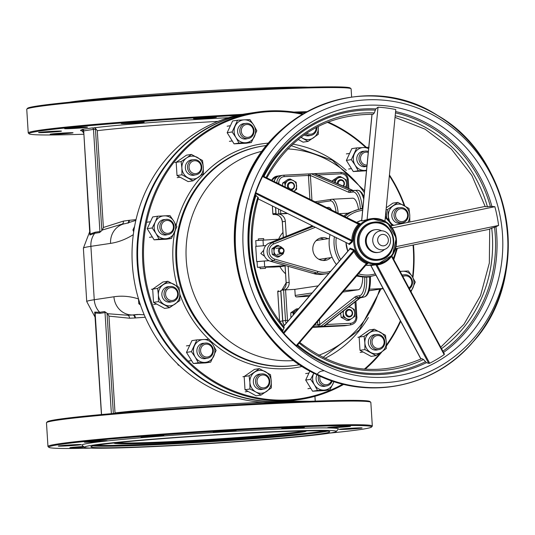 <?xml version="1.0" encoding="UTF-8"?>
<svg xmlns="http://www.w3.org/2000/svg" width="535" height="535" viewBox="0 0 535 535"><rect width="100%" height="100%" fill="white"/><g stroke="black" fill="none" stroke-linecap="round" stroke-linejoin="round"><path stroke-width="0.8" d="M114.042 442.993A96.353 3.197 176.4 0 0 191.958 441.295A96.353 3.197 176.4 0 0 300.041 432.501A96.353 3.197 176.4 0 0 306.334 430.896M303.873 430.942A95.591 3.17 -3.6 0 1 299.279 431.772A95.591 3.17 -3.6 0 1 201.896 439.924A95.591 3.17 -3.6 0 1 116.483 442.733M324.203 430.936A118.91 3.946 -3.6 0 1 210.436 440.94A118.91 3.946 -3.6 0 1 96.32 445.274M93.083 445.902A119.68 3.966 176.4 0 0 210.489 441.729A119.68 3.966 176.4 0 0 327.494 431.156M98.734 444.893A119.68 3.966 -3.6 0 1 231.856 434.032A119.68 3.966 -3.6 0 1 329.774 431.778A119.68 3.966 -3.6 0 1 210.583 443.254A119.68 3.966 -3.6 0 1 90.89 446.805A119.68 3.966 -3.6 0 1 98.734 444.893M287.723 148.931A106.137 99.035 -98.5 0 1 364.355 192.64M379.683 289.188A106.137 99.035 -98.5 0 1 318.7 355.28M293.782 360.563A106.137 99.035 -98.5 0 1 187.283 269.506A106.137 99.035 -98.5 0 1 262.351 151.198M285.563 273.793A28.676 26.757 -98.5 0 1 279.912 266.711A133.155 4.414 176.4 0 0 274.087 267.052L265.467 267.212M278.588 239.198A28.676 26.757 -98.5 0 1 282.955 232.411M372.741 240.777A9.556 8.921 81.5 0 0 383.073 249.785A9.556 8.921 81.5 0 0 390.57 239.881A9.556 8.921 81.5 0 0 380.238 230.879A9.556 8.921 81.5 0 0 372.741 240.777M388.363 239.861A5.738 5.35 -98.5 0 1 380.653 245.217A5.738 5.35 -98.5 0 1 380.031 235.306A5.738 5.35 -98.5 0 1 388.363 239.861M278.387 250.861A3.056 2.856 81.5 0 0 281.698 253.744A3.056 2.856 81.5 0 0 284.092 250.574A3.056 2.856 81.5 0 0 280.788 247.692A3.056 2.856 81.5 0 0 278.387 250.861M283.657 250.567A2.294 2.14 -98.5 0 1 280.567 252.707A2.294 2.14 -98.5 0 1 280.32 248.748A2.294 2.14 -98.5 0 1 283.657 250.567M343.798 216.046A34.033 31.752 -98.5 0 1 347.803 213.224L358.524 209.386A15.294 5.477 -92.9 0 0 352.652 198.211A15.294 5.477 -92.9 0 0 352.465 198.231M362.784 208.837A34.006 31.732 -98.5 0 0 362.349 208.877L361.433 208.958A34.033 31.752 81.5 0 0 360.757 209.051L358.457 209.399L360.757 209.051A34.033 31.752 81.5 0 0 344.941 216.608M309.25 296.296L296.738 296.925A1.531 1.424 -98.5 0 1 295.213 295.467L294.832 289.368L283.59 289.983L285.509 320.498L287.482 320.345L285.563 289.83M342.882 292.063L358.223 289.763A15.294 5.477 -92.9 0 0 362.777 277.01L356.598 276.04M312.44 225.857A24.851 23.192 81.5 0 0 310.648 226.512L269.159 243.117L272.696 242.582L273.773 243.933L315.262 227.328M269.159 243.117A9.556 8.921 81.5 0 0 263.621 252.466A9.556 8.921 81.5 0 0 270.295 261.214L273.833 260.679L274.729 259.127A8.032 7.49 -98.5 0 1 269.132 251.784A8.032 7.49 -98.5 0 1 273.773 243.933M270.295 261.214L313.61 273.566L317.141 273.031L318.037 271.479L274.729 259.127M310.648 226.512L313.035 226.151M330.777 257.636A11.469 10.7 -98.5 0 1 325.213 260.405A11.469 10.7 -98.5 0 1 312.928 250.647A11.469 10.7 -98.5 0 1 321.809 237.714A11.469 10.7 -98.5 0 1 327.942 238.73M317.603 321.588L317.79 324.584L319.763 324.431L319.448 319.435M317.79 324.584L317.837 324.946L319.769 324.618L355.093 296.851A1.531 1.384 -128 0 0 356.731 298.256A19.12 6.848 87.1 0 1 358.129 297.62A1.531 1.424 -98.5 0 1 356.604 296.163A20.644 7.396 -92.9 0 0 355.093 296.851M314.593 325.106L317.837 324.946L318.887 326.477L319.863 326.397L319.769 324.618M311.952 200.264L310.4 175.647L308.434 175.801L309.905 199.254M351.241 190.848A19.12 6.848 87.1 0 1 351.167 190.855A19.12 6.848 87.1 0 1 349.957 190.62A1.531 1.404 113.5 0 0 348.512 192.199L310.387 175.46L308.427 175.44L308.434 175.801M310.387 175.46L310.26 173.842L283.543 175.206A1.531 0.548 87.1 0 1 284.165 176.657L308.427 175.44L309.29 173.922L282.868 175.279A7.644 7.136 81.5 0 0 276.856 182.876M316.947 175.012L314.807 173.641L310.26 173.842M314.747 173.641L353.294 190.54A1.531 1.404 -66.5 0 0 352.806 190.473A19.12 6.848 -92.9 0 0 353.06 190.574M369.464 276.508L369.498 276.949L370.474 276.936L370.862 276.368A34.033 31.752 81.5 0 1 370.187 276.461L369.464 276.508A34.006 31.732 -98.5 0 1 366.615 276.655L366.642 277.09L369.498 276.949A19.12 6.848 87.1 0 1 363.894 297.039L361.045 297.179A19.12 6.848 -92.9 0 0 366.642 277.09L364.669 277.244A17.588 6.3 87.1 0 1 359.52 295.728A1.531 1.424 -98.5 0 0 361.045 297.179L358.129 297.62L360.978 297.473A19.12 6.848 -92.9 0 0 359.58 298.115A1.531 1.384 52 0 0 360.316 297.841L323.976 326.189L326.35 324.518L350.619 323.3A1.531 0.548 -92.9 0 1 350.171 324.905A7.644 7.136 81.5 0 0 350.826 324.839C354.832 323.856 356.865 321.207 356.919 316.894L355.935 316.914A6.119 5.711 -98.5 0 1 350.619 323.3M319.863 326.397L323.976 326.189M366.615 276.655L362.777 277.01M360.617 209.071L360.356 208.596A17.588 6.3 87.1 0 0 352.993 191.991L350.077 192.426A20.644 7.396 -92.9 0 1 348.512 192.199M336.408 264.571A34.033 31.752 -98.5 0 1 330.048 234.577M275.665 207.633L276.073 214.114L286.987 213.244M276.073 214.114L287.583 213.539M326.718 207.58L328.115 207.373A15.294 5.477 87.1 0 1 328.309 207.353A15.294 5.477 87.1 0 1 331.613 210.008M283.543 175.206A1.531 0.548 87.1 0 0 283.523 175.212A7.644 7.136 81.5 0 0 282.868 175.279L280.146 175.687A7.644 7.136 81.5 0 0 274.274 181.599M312.935 327.046L347.449 325.313A7.644 7.136 81.5 0 0 348.104 325.247L350.826 324.839M283.59 289.983L280.868 290.391L282.788 320.906A7.644 7.136 81.5 0 0 284.419 325.3M258.405 240.282L258.325 238.911L263.661 238.57L263.748 239.941M260.191 268.657L260.097 267.132L265.44 266.798L265.534 268.323L260.191 268.657L265.534 268.323M315.897 240.83A9.556 8.921 -98.5 0 1 318.011 240.215L329.353 238.516M332.195 257.422L320.846 259.121A9.556 8.921 -98.5 0 1 318.653 259.161M313.61 273.566A24.851 23.192 81.5 0 0 323.12 274.248L326.658 273.719A24.851 23.192 81.5 0 0 328.992 273.231M323.862 239.339A11.469 10.7 81.5 0 0 319.796 238.236M323.14 260.498A11.469 10.7 81.5 0 0 326.698 258.245M264.638 256.298L260.799 253.496L263.728 250.253M318.178 285.864L294.832 289.368M257.067 261.648L266.236 260.859L257.067 261.582L257.429 267.299L260.11 267.306M265.815 245.592L255.723 246.347L256.686 261.602M265.273 245.605L265.828 245.578M269.025 260.719L266.236 260.859M285.048 265.654L257.429 267.299M256.104 246.254L255.743 240.603L278.996 239.178M285.068 265.942L279.912 266.711M277.792 291.628A0.762 0.716 -98.5 0 1 278.454 290.826L278.387 290.833A0.762 0.762 0 0 0 277.739 291.642L279.611 321.388L277.792 291.628L280.781 291.18A0.762 0.716 -98.5 0 1 280.888 290.719M273.632 214.548L273.646 214.548A0.762 0.716 -98.5 0 1 272.897 213.819L272.402 206.015M282.34 221.784L282.34 221.764A7.644 7.136 81.5 0 0 274.729 214.495L276.649 214.1A0.762 0.716 -98.5 0 1 276.515 214.094M276.053 213.813A0.762 0.716 -98.5 0 1 275.886 213.371L275.525 207.56M284.339 325.394A7.644 7.136 -98.5 0 1 282.654 320.926L280.781 291.18M348.038 325.26A7.644 7.136 -98.5 0 1 347.964 325.267A7.644 7.136 -98.5 0 1 347.309 325.334L312.921 327.059M286.272 236.263L285.329 221.316A7.644 7.136 81.5 0 0 277.718 214.047L273.646 214.548A0.762 0.762 0 0 1 272.843 213.833L272.355 205.995M276.649 214.1L277.718 214.047M284.566 289.896A7.644 7.136 81.5 0 0 289.167 282.34L288.158 266.31M274.154 181.539A7.644 7.136 -98.5 0 1 280.012 175.707A7.644 7.136 -98.5 0 1 280.079 175.694M413.027 245.07A144.53 134.86 -98.5 0 1 413.334 249.049A144.53 134.86 -98.5 0 1 412.538 277.056M400.387 320.773A144.53 134.86 -98.5 0 1 386.377 345.075M380.438 352.766A144.53 134.86 -98.5 0 1 364.348 369.13M342.835 384.117A144.53 134.86 -98.5 0 1 145.199 275.826A144.53 134.86 -98.5 0 1 302.328 114.283M327.293 122.288A144.53 134.86 -98.5 0 1 365.679 147.433M389.366 175.694A144.53 134.86 -98.5 0 1 404.219 205.6M303.164 113.781A145.293 135.569 81.5 0 0 256.72 112.163A145.293 135.569 81.5 0 0 142.798 262.638A145.293 135.569 81.5 0 0 299.854 399.531A145.293 135.569 81.5 0 0 343.771 384.344M365.191 369.197A145.293 135.569 81.5 0 0 382.084 351.629M386.377 346.005A145.293 135.569 81.5 0 0 400.682 321.328M412.92 277.692A145.293 135.569 81.5 0 0 413.776 249.049A145.293 135.569 81.5 0 0 413.461 244.976M404.814 205.935A145.293 135.569 81.5 0 0 389.44 174.938M366.408 147.399A145.293 135.569 81.5 0 0 328.082 121.98M299.854 399.531L294.959 400.267A145.293 135.569 -98.5 0 1 137.903 263.374A145.293 135.569 -98.5 0 1 251.824 112.898L256.72 112.163M251.483 112.945A145.293 135.569 81.5 0 0 251.142 112.999A145.293 135.569 81.5 0 0 137.227 263.481A145.293 135.569 81.5 0 0 294.277 400.367A145.293 135.569 81.5 0 0 294.618 400.32M294.277 400.367L289.382 401.103A145.293 135.569 -98.5 0 1 132.326 264.21A145.293 135.569 -98.5 0 1 246.247 113.734L251.142 112.999M145.266 317.235L135.435 317.944A107.06 3.551 176.4 0 0 134.853 317.991A3.056 1.933 84.8 0 0 132.727 314.988L127.671 315.242L107.655 313.717A19.12 17.836 81.5 0 1 107.033 313.242L104.579 311.571A1.531 1.424 81.5 0 1 105.014 312.58L106.017 312.487M95.156 313.089L101.543 414.538M95.324 313.089L94.722 312.079L101.443 414.551M100.119 313.316A1.531 1.424 -98.5 0 0 99.684 312.306L94.722 312.079L95.156 313.049L100.119 313.316L105.014 312.58L111.374 413.655M134.853 317.991L129.51 318.218L108.959 316.132L115.045 413.334M107.655 313.717L108.959 316.132M135.435 317.944A3.056 1.919 84.9 0 0 133.322 314.934L139.775 314.426M46.552 422.617L47.267 421.807A161.737 5.363 -3.6 0 1 208.269 406.48A161.737 5.363 -3.6 0 1 369.926 401.504L370.735 402.22A162.5 5.39 176.4 0 0 235.226 405.604A162.5 5.39 176.4 0 0 57.125 420.196A162.5 5.39 176.4 0 0 46.552 422.617A162.5 5.39 176.4 0 0 46.471 422.797L47.963 446.444A162.5 5.39 -3.6 0 1 58.609 443.843A162.5 5.39 -3.6 0 1 239.366 429.097A162.5 5.39 -3.6 0 1 372.327 426.041A162.5 5.39 -3.6 0 1 372.246 426.221L371.531 427.03A161.737 5.363 176.4 0 0 209.854 431.651A161.737 5.363 176.4 0 0 48.872 447.334A161.737 5.363 176.4 0 0 90.796 448.123M327.995 433.39A126.18 4.186 176.4 0 0 336.201 431.511A126.18 4.186 176.4 0 0 210.074 435.115A126.18 4.186 176.4 0 0 84.483 447.354A126.18 4.186 176.4 0 0 189.704 444.725A126.18 4.186 176.4 0 0 327.995 433.39M48.872 447.334L48.063 446.618A162.5 5.39 -3.6 0 1 47.963 446.444M330.035 433.076A161.737 5.363 176.4 0 0 361.005 429.444A161.737 5.363 176.4 0 0 371.531 427.03M372.327 426.041L370.835 402.394A162.5 5.39 176.4 0 0 370.735 402.22M84.483 447.354L82.049 445.207A128.474 4.26 -3.6 0 1 209.921 432.755A128.474 4.26 -3.6 0 1 338.347 429.083L336.201 431.511M84.316 447.207A11.469 0.381 -3.6 0 1 69.878 447.741A11.469 0.381 -3.6 0 1 83.534 446.511M80.437 444.812A11.469 0.381 -3.6 0 1 67.677 445.856A11.469 0.381 -3.6 0 1 58.295 446.07A11.469 0.381 -3.6 0 1 69.717 444.973A11.469 0.381 -3.6 0 1 81.186 444.632A11.469 0.381 -3.6 0 1 80.437 444.812M106.485 440.907A11.469 0.381 -3.6 0 1 93.725 441.943A11.469 0.381 -3.6 0 1 84.343 442.157A11.469 0.381 -3.6 0 1 95.765 441.061A11.469 0.381 -3.6 0 1 107.241 440.72A11.469 0.381 -3.6 0 1 106.485 440.907M163.188 435.804A11.469 0.381 -3.6 0 1 150.429 436.848A11.469 0.381 -3.6 0 1 141.046 437.062A11.469 0.381 -3.6 0 1 152.468 435.965A11.469 0.381 -3.6 0 1 163.944 435.624A11.469 0.381 -3.6 0 1 163.188 435.804M235.353 430.882A11.469 0.381 -3.6 0 1 222.593 431.926A11.469 0.381 -3.6 0 1 213.211 432.14A11.469 0.381 -3.6 0 1 224.633 431.043A11.469 0.381 -3.6 0 1 236.102 430.702A11.469 0.381 -3.6 0 1 235.353 430.882M303.639 427.458A11.469 0.381 -3.6 0 1 290.879 428.502A11.469 0.381 -3.6 0 1 281.497 428.716A11.469 0.381 -3.6 0 1 292.919 427.619A11.469 0.381 -3.6 0 1 304.388 427.278A11.469 0.381 -3.6 0 1 303.639 427.458M349.75 426.448A11.469 0.381 -3.6 0 1 336.996 427.492A11.469 0.381 -3.6 0 1 327.607 427.706A11.469 0.381 -3.6 0 1 339.029 426.609A11.469 0.381 -3.6 0 1 350.505 426.268A11.469 0.381 -3.6 0 1 349.75 426.448M361.339 428.12A11.469 0.381 -3.6 0 1 348.579 429.164A11.469 0.381 -3.6 0 1 339.19 429.378A11.469 0.381 -3.6 0 1 350.619 428.281A11.469 0.381 -3.6 0 1 362.088 427.94A11.469 0.381 -3.6 0 1 361.339 428.12M335.759 431.785A11.469 0.381 -3.6 0 1 336.04 431.852A11.469 0.381 -3.6 0 1 335.284 432.033A11.469 0.381 -3.6 0 1 334.85 432.093M90.181 234.016L89.873 234.999L94.708 233.293A19.12 17.836 81.5 0 0 90.896 246.334L110.578 243.378A19.12 17.836 81.5 0 1 125.564 223.576L121.94 224.158L102.386 230.01A19.12 17.836 -98.5 0 0 101.831 230.545L99.604 232.558A1.531 1.424 -98.5 0 0 99.911 231.515L100.914 231.421M101.831 230.545L95.457 129.249L93.491 129.403A1.531 1.424 -98.5 0 0 91.966 127.952L95.056 127.872L97.29 130.687A107.06 3.551 -3.6 0 1 217.986 121.398M82.337 129.423L82.176 129.423A1.531 1.424 81.5 0 1 83.694 130.874L93.491 129.403L99.911 231.515L95.016 232.25L90.181 233.982L83.694 130.874L82.223 129.423M90.348 234.016L89.873 234.999L83.701 130.914M102.386 230.01L103.382 227.482L97.29 130.687M136.01 219.644L129.289 220.306A107.06 3.551 176.4 0 0 128.714 220.36L123.404 221.109L103.382 227.482M128.714 220.36A3.056 1.933 -95.2 0 1 127.725 223.182M83.808 134.238A161.737 5.363 -3.6 0 1 29.151 133.83A161.737 5.363 -3.6 0 1 237.246 115.42M297.915 112.738A161.737 5.363 -3.6 0 1 305.371 112.504M215.632 117.379A11.469 0.381 -3.6 0 1 202.872 118.422A11.469 0.381 -3.6 0 1 193.483 118.636A11.469 0.381 -3.6 0 1 204.905 117.539A11.469 0.381 -3.6 0 1 216.381 117.198A11.469 0.381 -3.6 0 1 215.632 117.379M143.467 122.301A11.469 0.381 -3.6 0 1 130.707 123.344A11.469 0.381 -3.6 0 1 121.318 123.558A11.469 0.381 -3.6 0 1 132.747 122.455A11.469 0.381 -3.6 0 1 144.216 122.12A11.469 0.381 -3.6 0 1 143.467 122.301M86.764 127.397A11.469 0.381 -3.6 0 1 74.004 128.44A11.469 0.381 -3.6 0 1 64.621 128.654A11.469 0.381 -3.6 0 1 76.044 127.557A11.469 0.381 -3.6 0 1 87.513 127.216A11.469 0.381 -3.6 0 1 86.764 127.397M60.716 131.309A11.469 0.381 -3.6 0 1 47.956 132.352A11.469 0.381 -3.6 0 1 38.567 132.566A11.469 0.381 -3.6 0 1 49.996 131.47A11.469 0.381 -3.6 0 1 61.465 131.129A11.469 0.381 -3.6 0 1 60.716 131.309M72.299 132.981A11.469 0.381 -3.6 0 1 59.539 134.024A11.469 0.381 -3.6 0 1 50.15 134.238A11.469 0.381 -3.6 0 1 61.578 133.141A11.469 0.381 -3.6 0 1 73.048 132.8A11.469 0.381 -3.6 0 1 72.299 132.981M308.274 87.212A126.18 4.186 176.4 0 0 188.474 91.866A126.18 4.186 176.4 0 0 69.042 102.259M242.502 114.35A162.5 5.39 176.4 0 0 38.888 130.339A162.5 5.39 176.4 0 0 28.235 132.941L26.75 109.294A162.5 5.39 -3.6 0 1 26.83 109.113A162.5 5.39 -3.6 0 1 37.403 106.692A162.5 5.39 -3.6 0 1 215.505 92.094A162.5 5.39 -3.6 0 1 351.013 88.716A162.5 5.39 -3.6 0 1 351.114 88.89L351.615 96.922M351.013 88.716L350.198 88.001A161.737 5.363 176.4 0 0 188.547 92.976A161.737 5.363 176.4 0 0 27.546 108.304L26.83 109.113M306.883 111.661A162.5 5.39 176.4 0 0 293.835 112.082M28.235 132.941A162.5 5.39 176.4 0 0 28.335 133.115L29.151 133.83M378.171 260.184A19.12 17.836 -98.5 0 1 357.688 243.927A19.12 17.836 -98.5 0 1 372.494 222.373L373.035 222.292A19.12 17.836 81.5 0 0 358.156 238.356A19.12 17.836 81.5 0 0 368.628 258.492A19.12 17.836 81.5 0 0 378.713 260.104A19.12 17.836 81.5 0 0 392.208 249.29A19.12 17.836 81.5 0 0 390.028 229.856A19.12 17.836 81.5 0 0 373.035 222.292C395.693 217.718 401.711 257.823 378.713 260.104L378.171 260.184M378.666 252.38L377.85 252.5A11.469 10.7 -98.5 0 1 365.565 242.743A11.469 10.7 -98.5 0 1 374.446 229.816L375.262 229.689A11.469 10.7 81.5 0 0 366.381 242.623A11.469 10.7 81.5 0 0 378.666 252.38A11.469 10.7 81.5 0 0 384.357 249.484M348.064 243.505L349.442 244.462L352.391 241.92L352.812 240.275A22.938 21.407 -98.5 0 1 354.645 231.735A22.938 21.407 -98.5 0 1 359.366 224.626L360.042 223.657L357.728 222.941L266.811 177.901L359.239 223.744A0.762 0.749 117.7 0 0 360.042 223.657M366.401 264.43L367.973 263.421L366.997 262.839A22.938 21.407 -98.5 0 1 354.959 251.035L353.929 249.644L350.178 248.14L349.034 249.818M375.296 264.39L370.08 265.173A0.762 0.762 153.5 0 1 370.802 265.574L375.891 264.798A0.762 0.629 83.6 0 0 375.296 264.39L377.202 264.19A22.938 21.407 -98.5 0 0 377.65 264.129L392.476 255.101L396.274 238.135L387.661 223.035L371.651 218.634A22.938 21.407 81.5 0 0 355.461 231.608A22.938 21.407 81.5 0 0 366.368 262.07A22.938 21.407 81.5 0 0 378.466 264.009A22.938 21.407 81.5 0 0 396.228 238.142A22.938 21.407 81.5 0 0 371.651 218.634L370.568 218.795A22.938 21.407 81.5 0 0 367.09 219.638L361.673 220.962L361.653 220.46L371.972 114.296M370.08 265.173L370.802 265.574L420.898 359.038L370.802 265.574M349.85 248.869A0.762 0.675 27.9 0 0 349.883 248.808L283.49 326.39L349.803 248.929L353.729 250.434L354.043 251.397A23.707 22.122 81.5 0 0 366.482 263.594L367.204 263.648L296.791 345.904L296.296 345.583A134.666 125.651 -98.5 0 1 283.864 333.385L283.316 332.683A2935.01 1225.11 138.3 0 1 282.607 331.406L284.232 327.253C253.389 288.746 244.789 245.625 258.425 197.903L255.362 194.867A2935.01 1139.296 18.7 0 1 255.549 193.53L255.784 192.694A134.666 125.651 -98.5 0 1 262.565 176.517L262.892 176.008L359.239 223.744L358.604 224.105A23.707 22.122 81.5 0 0 351.823 240.275L351.903 241.272L348.96 243.873A0.762 0.689 -133 0 1 349.442 244.462M258.117 198.866L348.934 243.953A0.762 0.662 131.9 0 0 348.873 243.9M349.134 244.441A0.762 0.662 131.9 0 0 348.934 243.953M255.784 192.694L351.823 240.275L352.812 240.275M352.391 241.92A0.762 0.689 49.9 0 0 351.903 241.272L255.549 193.53M359.366 224.626L262.565 176.517M357.54 222.975L357.728 222.948A0.762 0.756 -62.1 0 0 358.477 222.894M350.178 248.14A0.762 0.682 -66 0 1 349.95 248.862L283.537 326.444M349.883 248.808L349.883 248.808A0.762 0.675 27.9 0 0 349.897 248.247M367.973 263.421A0.762 0.749 48.7 0 0 367.204 263.648L296.798 345.898L296.296 345.583L366.997 262.839M354.959 251.035L354.043 251.397L283.864 333.385M283.316 332.683L353.729 250.434A0.762 0.682 111.2 0 0 353.929 249.644M391.513 256.405L444.15 354.611L444.398 354.016L444.15 354.611A134.666 125.651 -98.5 0 1 429.692 363.245L428.722 363.372L375.891 264.798L377.028 264.992A23.707 22.122 81.5 0 0 390.777 257.268M377.202 264.19L377.028 264.992L429.692 363.245M420.905 359.038L370.668 265.313A0.762 0.762 -27.3 0 0 370.006 264.912M370.247 264.865A0.762 0.629 -94.2 0 1 370.775 265.273L421.005 358.985M367.09 219.638L378.024 107.201A134.666 125.651 -98.5 0 1 395.793 109.555L384.946 221.189M262.892 176.008A2935.01 13.428 -153.6 0 1 263.207 176.142L266.804 177.908C290.886 135.536 326.31 114.343 373.062 114.336L374.306 112.918L375.817 108.899A2943.296 1577.461 99 0 1 378.024 107.201M361.673 220.962L372.046 114.303M392.255 227.943L494.855 206.704A134.666 125.651 -98.5 0 1 498.6 225.449A2943.296 524.802 -15.7 0 1 495.965 226.733L489.712 228.947L489.338 263.033L480.537 295.608L463.939 324.337L440.74 347.182M395.037 117.359L425.098 129.189L451.339 149.038L471.89 175.5L485.278 206.697L491.912 206.43A2943.296 631.173 173.2 0 1 494.855 206.704M390.717 225.964L485.191 206.41M428.722 363.372A2935.01 1540.245 57.2 0 1 426.462 362.67L423.506 359.5L421.767 358.624C378.726 377.188 338.006 371.765 299.613 342.34M396.047 246.675L498.6 225.449M395.539 248.688L489.739 229.194M381.555 230.786A11.469 10.7 81.5 0 0 375.262 229.689M352.291 311.664A3.825 3.564 81.5 0 0 348.466 309.39A3.825 3.564 81.5 0 0 345.777 314.674A3.825 3.564 81.5 0 0 349.602 316.954A3.825 3.564 81.5 0 0 352.291 311.664M346.627 314.359A3.123 2.909 -98.5 0 1 349.569 310.039A3.123 2.909 -98.5 0 1 351.656 315.001A3.123 2.909 -98.5 0 1 346.627 314.359M343.41 186.247A3.825 3.564 81.5 0 0 340.307 179.713A3.825 3.564 81.5 0 0 337.304 183.592M338.267 184.013A3.123 2.909 -98.5 0 1 343.697 182.054A3.123 2.909 -98.5 0 1 342.855 186.006M290.859 189.811A3.825 3.564 81.5 0 0 293.936 183.96A3.825 3.564 81.5 0 0 290.391 182.221A3.825 3.564 81.5 0 0 288.378 188.587M288.78 187.631A3.123 2.909 -98.5 0 1 291.033 182.85A3.123 2.909 -98.5 0 1 293.822 187.41A3.123 2.909 -98.5 0 1 288.78 187.631M290.244 178.998L296.169 182.234L296.617 189.276L294.069 191.155A6.119 5.711 81.5 0 0 296.591 185.725A6.119 5.711 81.5 0 0 293.401 180.583A6.119 5.711 81.5 0 0 287.696 180.87L290.244 178.998L288.104 179.319L282.62 183.124L282.6 185.725M285.215 187.016L285.175 186.3A6.119 5.711 81.5 0 0 285.269 187.043M284.76 182.803L287.696 180.87A6.119 5.711 81.5 0 0 285.175 186.3L284.76 182.803L282.62 183.124M297.774 309.705A6.119 5.711 81.5 0 0 295.855 310.541L298.403 308.668L296.263 308.989L290.779 312.801L290.92 317.703M293.26 314.975L292.919 312.48L295.855 310.541A6.119 5.711 81.5 0 0 293.361 314.854M292.919 312.48L290.779 312.801M340.293 176.49L346.158 179.847L346.513 183.345A6.119 5.711 81.5 0 0 343.416 178.135A6.119 5.711 81.5 0 0 337.705 178.302L340.293 176.49L338.153 176.811L332.596 180.502L332.549 181.525M345.47 187.136A6.119 5.711 81.5 0 0 346.513 183.345L346.473 186.896L345.891 187.324M335.017 182.602L334.736 180.175L337.705 178.302A6.119 5.711 81.5 0 0 335.124 182.642M334.736 180.175L332.596 180.502M340.688 313.162L341.136 317.342L347.068 320.579L349.208 320.258L346.439 318.613A6.119 5.711 81.5 0 0 352.144 318.325A6.119 5.711 81.5 0 0 354.658 312.895L354.692 316.446L349.208 320.258M349.148 306.562L354.244 309.404L354.658 312.895A6.119 5.711 81.5 0 0 351.475 307.752A6.119 5.711 81.5 0 0 348.472 307.083M343.276 317.021L343.249 313.47A6.119 5.711 81.5 0 0 346.439 318.613L343.276 317.021L341.136 317.342M343.624 310.875A6.119 5.711 81.5 0 0 343.249 313.47L343.042 311.323M282.072 247.812A4.969 4.641 81.5 0 0 276.073 246.929L278.14 245.404L276.414 245.659L271.961 248.755L271.981 251.644L272.322 254.479L277.137 257.114L278.862 256.853L276.608 255.516A4.969 4.641 81.5 0 0 282.888 253.249M283.343 252.834L283.316 253.757L278.862 256.853M278.14 245.404L283.008 248.354M274.047 254.225L274.02 251.336A4.969 4.641 81.5 0 0 276.608 255.516L274.047 254.225L272.322 254.479M273.686 248.494L276.073 246.929A4.969 4.641 81.5 0 0 274.02 251.336L273.686 248.494L271.961 248.755M375.65 334.629A7.757 7.243 81.5 0 0 368.334 342.734A7.757 7.243 81.5 0 0 377.917 349.75M381.542 352.01A11.469 10.7 81.5 0 0 386.263 341.832A11.469 10.7 81.5 0 0 380.291 332.195A11.469 10.7 81.5 0 0 369.598 332.73A11.469 10.7 81.5 0 0 364.87 342.908A11.469 10.7 81.5 0 0 370.842 352.545A11.469 10.7 81.5 0 0 381.542 352.01L376.038 355.635L364.923 349.569L364.87 342.908L364.094 336.354L374.373 329.212L385.481 335.284L386.263 341.832L386.317 348.492L381.542 352.01M364.094 336.354L359.152 337.097L369.431 329.955L374.373 329.212M359.152 337.097L359.981 350.311L371.096 356.377L376.038 355.635M359.981 350.311L364.923 349.569M383.842 338.367A7.644 7.136 81.5 0 0 376.52 334.495A7.644 7.136 81.5 0 0 371.464 345.744A7.644 7.136 81.5 0 0 378.787 349.622A7.644 7.136 81.5 0 0 383.842 338.367M372.835 345.115A6.473 6.039 -98.5 0 1 378.064 335.532A6.473 6.039 -98.5 0 1 383.314 345.336A6.473 6.039 -98.5 0 1 372.835 345.115M403.363 274.923A7.757 7.243 81.5 0 0 402.059 275.003M410.686 291.114A11.469 10.7 81.5 0 0 412.906 287.924A11.469 10.7 81.5 0 0 412.191 276.481A11.469 10.7 81.5 0 0 402.567 271.225A11.469 10.7 81.5 0 0 400.24 271.62M400.1 271.352L408.379 270.971L412.191 276.481L415.274 282.099L411.007 291.709M409.415 288.739A7.644 7.136 81.5 0 0 408.941 275.819A7.644 7.136 81.5 0 0 404.239 274.789A7.644 7.136 81.5 0 0 402.273 275.405M402.888 276.555A6.473 6.039 -98.5 0 1 411.027 279.163A6.473 6.039 -98.5 0 1 408.954 287.87M399.143 207.801A7.757 7.243 81.5 0 0 392.008 213.599A7.757 7.243 81.5 0 0 395.867 222.426A7.757 7.243 81.5 0 0 401.41 222.921M407.75 222.44A11.469 10.7 81.5 0 0 409.757 215.01A11.469 10.7 81.5 0 0 403.785 205.366A11.469 10.7 81.5 0 0 393.091 205.901A11.469 10.7 81.5 0 0 388.363 216.08A11.469 10.7 81.5 0 0 389.42 220.34M392.255 224.239A11.469 10.7 81.5 0 0 393.707 225.349M388.477 219.263L387.587 209.526L397.866 202.384L408.981 208.456L409.757 215.01L409.81 221.664L409.201 222.139M393.66 225.355L392.59 224.794M386.096 209.753L387.587 209.526M386.25 207.767L392.924 203.126L397.866 202.384M401.143 207.593A7.644 7.136 81.5 0 0 400.013 207.667A7.644 7.136 81.5 0 0 394.021 215.685A7.644 7.136 81.5 0 0 401.156 222.868A7.644 7.136 81.5 0 0 402.287 222.794A7.644 7.136 81.5 0 0 408.272 214.776A7.644 7.136 81.5 0 0 401.143 207.593M401.571 221.63A6.473 6.039 -98.5 0 1 396.321 211.827A6.473 6.039 -98.5 0 1 406.801 212.047A6.473 6.039 -98.5 0 1 401.571 221.63M364.108 151.238A7.757 7.243 81.5 0 0 356.778 159.049A7.757 7.243 81.5 0 0 364.516 166.726A7.757 7.243 81.5 0 0 366.381 166.365M368.622 148.737A11.469 10.7 81.5 0 0 363.312 147.546A11.469 10.7 81.5 0 0 354.404 153.732A11.469 10.7 81.5 0 0 355.126 165.168A11.469 10.7 81.5 0 0 364.75 170.424A11.469 10.7 81.5 0 0 366.542 170.177M366.522 170.344L358.209 170.792L355.126 165.168L351.314 159.657L356.771 147.907L369.123 147.285M356.771 147.907L351.829 148.65L346.372 160.4L351.314 159.657M346.372 160.4L353.267 171.534L358.209 170.792M353.267 171.534L366.482 170.785M368.361 151.472A7.644 7.136 81.5 0 0 364.984 151.111A7.644 7.136 81.5 0 0 362.536 151.987A7.644 7.136 81.5 0 0 359.326 160.915A7.644 7.136 81.5 0 0 366.916 166.278L363.954 166.733M367.037 165.061A6.473 6.039 -98.5 0 1 360.516 157.812A6.473 6.039 -98.5 0 1 368.261 152.455M304.147 134.9A7.757 7.243 81.5 0 0 309.925 135.529M301.091 137.127A11.469 10.7 81.5 0 0 302.85 138.324A11.469 10.7 81.5 0 0 313.55 137.789A11.469 10.7 81.5 0 0 318.272 127.611A11.469 10.7 81.5 0 0 318.144 126.454M318.185 126.427L318.325 134.272L308.04 141.414L300.891 137.288M298.135 139.441L303.104 142.156L308.04 141.414M305.505 133.957A7.644 7.136 81.5 0 0 310.795 135.395A7.644 7.136 81.5 0 0 315.851 131.784A7.644 7.136 81.5 0 0 316.767 127.163M316.118 127.511A6.473 6.039 -98.5 0 1 315.322 131.115A6.473 6.039 -98.5 0 1 306.762 133.108M244.903 123.552A7.757 7.243 81.5 0 0 237.667 132.372A7.757 7.243 81.5 0 0 247.177 138.679M244.107 119.853A11.469 10.7 81.5 0 0 235.199 126.039A11.469 10.7 81.5 0 0 235.922 137.482A11.469 10.7 81.5 0 0 245.545 142.738A11.469 10.7 81.5 0 0 254.446 136.552A11.469 10.7 81.5 0 0 253.73 125.11A11.469 10.7 81.5 0 0 244.107 119.853L249.919 119.599L253.73 125.11L256.813 130.734L251.356 142.484L239.005 143.099L235.922 137.482L232.11 131.971L237.567 120.221L244.107 119.853M237.567 120.221L232.625 120.957L227.168 132.713L234.062 143.841L239.005 143.099M234.062 143.841L246.414 143.226L251.356 142.484M227.168 132.713L232.11 131.971M239.767 130.834A7.644 7.136 81.5 0 0 248.046 138.545A7.644 7.136 81.5 0 0 254.058 131.135A7.644 7.136 81.5 0 0 245.779 123.418A7.644 7.136 81.5 0 0 239.767 130.834M253.376 131.048A6.473 6.039 -98.5 0 1 244.308 136.452A6.473 6.039 -98.5 0 1 244.301 125.257A6.473 6.039 -98.5 0 1 253.376 131.048M192.674 159.838A7.757 7.243 81.5 0 0 185.431 168.659A7.757 7.243 81.5 0 0 194.941 174.965M186.621 157.939A11.469 10.7 81.5 0 0 181.9 168.117A11.469 10.7 81.5 0 0 187.872 177.76A11.469 10.7 81.5 0 0 198.565 177.225A11.469 10.7 81.5 0 0 203.287 167.047A11.469 10.7 81.5 0 0 197.321 157.404A11.469 10.7 81.5 0 0 186.621 157.939L191.396 154.428L202.511 160.493L203.287 167.047L203.34 173.708L193.061 180.85L181.947 174.778L181.9 168.117L181.118 161.57L186.621 157.939M191.396 154.428L186.461 155.17L176.175 162.312L177.011 175.52L188.119 181.592L193.061 180.85M177.011 175.52L181.947 174.778M174.918 162.5L181.118 161.57M188.494 170.959A7.644 7.136 81.5 0 0 195.817 174.831A7.644 7.136 81.5 0 0 200.866 163.583A7.644 7.136 81.5 0 0 193.543 159.704A7.644 7.136 81.5 0 0 188.494 170.959M200.337 164.084A6.473 6.039 -98.5 0 1 195.101 173.668A6.473 6.039 -98.5 0 1 189.851 163.864A6.473 6.039 -98.5 0 1 200.337 164.084M164.954 219.544A7.757 7.243 81.5 0 0 157.718 228.365A7.757 7.243 81.5 0 0 167.228 234.664M155.25 222.032A11.469 10.7 81.5 0 0 155.973 233.474A11.469 10.7 81.5 0 0 165.596 238.73A11.469 10.7 81.5 0 0 174.497 232.544A11.469 10.7 81.5 0 0 173.781 221.102A11.469 10.7 81.5 0 0 164.158 215.846A11.469 10.7 81.5 0 0 155.25 222.032L157.618 216.207L169.969 215.592L173.781 221.102L176.864 226.72L171.407 238.476L159.055 239.091L155.973 233.474L152.161 227.963L155.25 222.032M157.618 216.207L152.676 216.949L147.219 228.699L154.113 239.834L166.465 239.212L171.407 238.476M154.113 239.834L159.055 239.091M147.219 228.699L152.161 227.963M163.389 233.507A7.644 7.136 81.5 0 0 168.097 234.537A7.644 7.136 81.5 0 0 173.989 228.505A7.644 7.136 81.5 0 0 170.531 220.44A7.644 7.136 81.5 0 0 165.823 219.41A7.644 7.136 81.5 0 0 159.932 225.442A7.644 7.136 81.5 0 0 163.389 233.507M170.398 221.376A6.473 6.039 -98.5 0 1 170.411 232.571A6.473 6.039 -98.5 0 1 161.329 226.786A6.473 6.039 -98.5 0 1 170.398 221.376M134.606 226.345L132.921 229.963L133.696 231.789M134.004 229.803L132.921 229.963M169.18 286.666A7.757 7.243 81.5 0 0 161.938 295.487A7.757 7.243 81.5 0 0 171.447 301.793M158.4 294.945A11.469 10.7 81.5 0 0 164.372 304.589A11.469 10.7 81.5 0 0 175.072 304.054A11.469 10.7 81.5 0 0 179.793 293.875A11.469 10.7 81.5 0 0 173.821 284.232A11.469 10.7 81.5 0 0 163.128 284.767A11.469 10.7 81.5 0 0 158.4 294.945L157.624 288.398L167.903 281.256L179.018 287.322L179.793 293.875L179.847 300.536L169.568 307.678L158.454 301.606L158.4 294.945M167.903 281.256L162.961 281.992L152.682 289.134L153.512 302.349L164.626 308.421L169.568 307.678M153.512 302.349L158.454 301.606M151.425 289.328L157.624 288.398M171.187 301.733A7.644 7.136 81.5 0 0 172.317 301.66A7.644 7.136 81.5 0 0 178.309 293.641A7.644 7.136 81.5 0 0 171.18 286.466A7.644 7.136 81.5 0 0 170.05 286.533A7.644 7.136 81.5 0 0 164.058 294.551A7.644 7.136 81.5 0 0 171.187 301.733M171.595 287.569A6.473 6.039 -98.5 0 1 176.844 297.38A6.473 6.039 -98.5 0 1 166.365 297.159A6.473 6.039 -98.5 0 1 171.595 287.569M138.465 298.751L138.806 303.733L140.444 304.937M139.976 303.559L138.806 303.733M204.209 343.223A7.757 7.243 81.5 0 0 203.648 343.229A7.757 7.243 81.5 0 0 197.02 352.344A7.757 7.243 81.5 0 0 206.483 358.35M195.228 357.153A11.469 10.7 81.5 0 0 204.851 362.409A11.469 10.7 81.5 0 0 213.753 356.223A11.469 10.7 81.5 0 0 213.037 344.781A11.469 10.7 81.5 0 0 203.414 339.524A11.469 10.7 81.5 0 0 194.506 345.71A11.469 10.7 81.5 0 0 195.228 357.153L191.416 351.642L196.873 339.892L209.225 339.27L213.037 344.781L216.12 350.405L210.663 362.155L198.311 362.777L195.228 357.153M196.873 339.892L191.931 340.635L186.474 352.384L193.369 363.519L205.721 362.897L210.663 362.155M193.369 363.519L198.311 362.777M186.474 352.384L191.416 351.642M209.794 357.34A7.644 7.136 81.5 0 0 212.95 348.245A7.644 7.136 81.5 0 0 205.079 343.095A7.644 7.136 81.5 0 0 202.638 343.972A7.644 7.136 81.5 0 0 199.481 353.067A7.644 7.136 81.5 0 0 207.353 358.216A7.644 7.136 81.5 0 0 209.794 357.34M203.608 344.928A6.473 6.039 -98.5 0 1 212.683 350.719A6.473 6.039 -98.5 0 1 203.614 356.129A6.473 6.039 -98.5 0 1 203.608 344.928M177.319 363.599L178.376 365.231L179.038 365.258M178.924 365.144L178.376 365.231M260.665 374.059A7.757 7.243 81.5 0 0 256.546 375.282A7.757 7.243 81.5 0 0 254.092 385.106A7.757 7.243 81.5 0 0 262.932 389.186M255.864 391.981A11.469 10.7 81.5 0 0 266.557 391.446A11.469 10.7 81.5 0 0 271.285 381.268A11.469 10.7 81.5 0 0 265.313 371.631A11.469 10.7 81.5 0 0 254.613 372.166A11.469 10.7 81.5 0 0 249.892 382.344A11.469 10.7 81.5 0 0 255.864 391.981L249.939 389.005L249.892 382.344L249.109 375.791L259.388 368.648L270.503 374.714L271.285 381.268L271.332 387.928L261.053 395.071L255.864 391.981M242.91 376.727L244.167 376.533L254.453 369.391L259.388 368.648M249.109 375.791L244.167 376.533L245.003 389.741L256.111 395.813L261.053 395.071M245.003 389.741L249.939 389.005M268.864 385.441A7.644 7.136 81.5 0 0 268.557 377.289A7.644 7.136 81.5 0 0 261.535 373.932A7.644 7.136 81.5 0 0 256.479 377.543A7.644 7.136 81.5 0 0 256.787 385.695A7.644 7.136 81.5 0 0 263.808 389.052A7.644 7.136 81.5 0 0 268.864 385.441M257.843 378.084A6.473 6.039 -98.5 0 1 268.329 378.305A6.473 6.039 -98.5 0 1 263.093 387.895A6.473 6.039 -98.5 0 1 257.843 378.084M316.994 374.761A7.757 7.243 81.5 0 0 316.827 375.102A7.757 7.243 81.5 0 0 317.897 383.662A7.757 7.243 81.5 0 0 325.688 386.036M323.414 370.915A7.757 7.243 81.5 0 0 317.255 374.306M333.987 381.582L329.868 389.848L317.516 390.463L314.433 384.846L310.621 379.335L313.818 373.176A11.469 10.7 81.5 0 0 313.711 373.403A11.469 10.7 81.5 0 0 314.433 384.846A11.469 10.7 81.5 0 0 324.056 390.102A11.469 10.7 81.5 0 0 332.957 383.916A11.469 10.7 81.5 0 0 333.773 381.515M309.865 371.056L305.679 380.071L312.574 391.205L324.926 390.583L329.868 389.848M312.574 391.205L317.516 390.463M305.679 380.071L310.621 379.335M318.713 375.577A7.644 7.136 81.5 0 0 318.272 378.198A7.644 7.136 81.5 0 0 326.557 385.909A7.644 7.136 81.5 0 0 332.175 380.987M331.479 380.746A6.473 6.039 -98.5 0 1 324.725 384.611A6.473 6.039 -98.5 0 1 319.79 378.158A6.473 6.039 -98.5 0 1 320.07 376.199M296.704 365.204L295.835 365.338A110.885 103.462 -98.5 0 1 286.332 366.288A110.885 103.462 -98.5 0 1 176.41 265.969A110.885 103.462 -98.5 0 1 262.912 146.028L266.697 145.507A110.885 103.462 81.5 0 0 263.788 145.894A110.885 103.462 81.5 0 0 177.279 265.835A110.885 103.462 81.5 0 0 287.208 366.154A110.885 103.462 81.5 0 0 296.704 365.204L299.6 364.73M338.153 213.244A15.294 5.477 -92.9 0 0 331.974 199.247A15.294 5.477 -92.9 0 0 331.78 199.267A1.531 1.424 81.5 0 0 330.449 200.866A13.763 4.929 87.1 0 1 336.074 212.214M317.181 202.852L330.449 200.866M338.996 213.666L347.803 213.224M312.132 292.933L295.213 295.467M296.738 296.925L310.474 294.859M344.252 290.465L358.223 289.763M385.501 215.431L385.568 216.434M369.183 290.759L383.174 288.659L369.183 290.752M369.611 289.194L383.093 288.512M313.356 226.312L272.696 242.582A9.556 8.921 81.5 0 0 267.159 251.938A9.556 8.921 81.5 0 0 273.833 260.679L317.141 273.031A24.851 23.192 81.5 0 0 326.658 273.719L328.992 273.238M330.75 271.178A23.326 21.761 -98.5 0 1 318.037 271.479M313.176 326.765L318.887 326.477M287.663 321.515A6.119 5.711 -98.5 0 1 287.482 320.345M314.018 173.628L352.806 190.473L349.957 190.62L311.163 173.768M314.807 173.641L340.568 172.35A1.531 0.548 87.1 0 1 340.588 172.35A1.531 0.548 87.1 0 1 341.21 173.795L317.482 174.985M341.21 173.795A6.119 5.711 -98.5 0 1 347.302 179.613L347.837 188.166M320.766 326.33L356.731 298.256L359.58 298.115L323.615 326.183M385.287 217.665A32.501 30.328 -98.5 0 1 391.948 225.71M396.335 248.521A32.501 30.328 -98.5 0 1 393.178 258.438M375.236 273.853A32.501 30.328 -98.5 0 1 358.51 273.806M340.735 259.515A32.501 30.328 -98.5 0 1 336.248 237.647M346.68 217.471A32.501 30.328 -98.5 0 1 362.636 210.342M334.388 236.731A34.033 31.752 81.5 0 0 339.404 261.073M357.273 275.251A34.033 31.752 81.5 0 0 365.693 276.682M362.349 208.877L362.322 208.443L360.356 208.596M362.824 208.416L362.322 208.443A19.12 6.848 -92.9 0 0 354.565 190.366A19.12 6.848 -92.9 0 0 354.324 190.393A1.531 1.424 81.5 0 0 352.993 191.991M351.408 190.828A1.531 1.424 81.5 0 0 350.077 192.426M357.173 190.246A19.12 6.848 87.1 0 1 357.42 190.226A19.12 6.848 87.1 0 1 363.726 199.127M277.391 183.144L278.842 183.044A6.119 5.711 -98.5 0 1 284.165 176.657M280.761 213.552L280.541 210.048M278.895 183.886L278.842 183.044M278.501 209.038L278.795 213.706M328.115 207.373L328.503 207.353M348.178 179.62L347.302 179.613M359.52 295.728L356.604 296.163M364.643 276.729L364.669 277.244M370.374 276.956L370.474 276.936C370.574 289.288 368.421 295.982 364.027 297.025A1.531 1.424 81.5 0 1 363.894 297.039L360.978 297.473A1.531 1.424 81.5 0 0 361.239 297.44M347.449 325.313L324.404 326.196M282.788 320.906L285.509 320.498A7.644 7.136 81.5 0 0 286.178 323.247M356.818 316.921L355.935 301.258M354.999 301.994L355.935 316.914M264.671 266.677L264.31 260.96M263.354 245.685L262.993 239.981M286.178 282.808L285.081 265.427M285.035 265.413L286.125 282.801L281.778 290.258A7.644 7.136 81.5 0 0 286.178 282.788L289.167 282.34M279.685 321.662A7.644 7.136 -98.5 0 1 279.665 321.374L282.654 320.926M344.299 325.788L312.654 327.373L344.313 325.788A7.644 7.136 -98.5 0 0 344.975 325.721L347.309 325.334M283.323 237.446L282.34 221.764L285.329 221.316M275.886 213.371L272.897 213.819M271.693 180.315A7.644 7.136 -98.5 0 1 277.023 176.155L271.66 180.302M210.101 340.454A113.179 105.602 81.5 0 0 285.663 368.695A113.179 105.602 81.5 0 0 302.208 366.455M324.839 358.417A113.179 105.602 81.5 0 0 368.341 317.496M346.272 170.471A113.179 105.602 81.5 0 0 292.678 144.129M268.677 143.092A113.179 105.602 81.5 0 0 176.149 225.302M174.711 232.083A113.179 105.602 81.5 0 0 177.292 286.238M179.813 294.163A113.179 105.602 81.5 0 0 208.864 339.284M107.033 313.242L113.34 413.481M95.417 317.797L86.737 301.566A114.704 3.805 -3.6 0 1 94.254 299.727A19.12 17.836 -98.5 0 0 99.684 312.306L104.579 311.571M144.196 314.767L137.809 314.466A382.358 136.947 -92.9 0 0 132.961 314.948L132.727 314.988A110.116 3.651 -3.6 0 1 133.322 314.934L132.961 314.948A19.12 17.836 -98.5 0 1 113.935 296.771A401.477 143.795 87.1 0 1 138.465 298.925M90.007 232.805A108.117 3.584 -3.6 0 0 89.118 233.207L83.38 248.173A114.704 3.805 -3.6 0 1 90.896 246.334L94.254 299.727L113.935 296.771M94.307 315.69A108.117 3.584 -3.6 0 1 95.176 315.015M127.671 315.242A3.056 2.087 -90 0 1 129.51 318.218M115.045 412.92A107.06 3.551 -3.6 0 1 263.133 402.287M287.048 401.431A107.06 3.551 -3.6 0 1 309.798 401.29M95.457 129.249A3.056 2.856 81.5 0 0 95.056 127.872M95.016 232.25A1.531 1.424 81.5 0 1 94.708 233.293L99.604 232.558M91.966 127.952L82.176 129.423M121.94 224.158A3.056 2.073 79.3 0 0 123.404 221.109M129.289 220.306A3.056 1.919 -95.1 0 1 128.447 223.015M82.738 129.544A110.116 3.651 176.4 0 0 83.607 131.068M228.659 117.673A110.116 3.651 176.4 0 0 94.14 127.791M110.578 243.378A401.477 143.795 -92.9 0 0 133.295 234.671M369.19 257.756A18.351 17.127 -98.5 0 1 366.047 226.131A18.351 17.127 -98.5 0 1 393.205 239.586A18.351 17.127 -98.5 0 1 369.19 257.756M366.93 261.334A22.176 20.691 -98.5 0 1 363.125 223.122A22.176 20.691 -98.5 0 1 395.94 239.379A22.176 20.691 -98.5 0 1 366.93 261.334M347.81 251.249A22.938 21.407 -98.5 0 1 346.005 242.482M356.671 222.426A22.938 21.407 -98.5 0 1 361.667 220.28L356.664 222.42M370.387 265.213A22.938 21.407 -98.5 0 1 365.82 265.266L370.387 265.213M444.398 354.016L391.847 255.971L444.431 354.063M255.362 194.867A133.108 124.2 81.5 0 0 282.607 331.406M255.911 195.649A131.924 123.097 81.5 0 0 282.808 330.423M297.065 345.583A133.108 124.2 81.5 0 0 426.462 362.67M297.614 344.941A131.924 123.097 81.5 0 0 425.312 361.794M443.555 352.425A133.108 124.2 81.5 0 0 495.965 226.733M442.906 351.228A131.924 123.097 81.5 0 0 494.514 227.248M375.095 110.123A131.924 123.097 81.5 0 0 263.936 176.496M375.817 108.899A133.108 124.2 81.5 0 0 263.207 176.142M491.912 206.43A133.108 124.2 81.5 0 0 423.091 121.298A133.108 124.2 81.5 0 0 395.599 111.568M490.374 206.483A131.924 123.097 81.5 0 0 395.472 112.885M257.89 197.067A129.156 120.515 81.5 0 0 284.078 328.303M299.185 343.109A129.156 120.515 81.5 0 0 423.506 359.5M441.535 348.659A129.156 120.515 81.5 0 0 491.672 228.024M374.306 112.918A129.156 120.515 81.5 0 0 266.062 177.546M487.452 206.864A129.156 120.515 81.5 0 0 395.191 115.761M349.696 97.43A146.062 136.285 81.5 0 0 235.621 220.019A146.062 136.285 81.5 0 0 315.63 374.032M427.124 109.715A146.062 136.285 81.5 0 0 247.003 179.987A146.062 136.285 81.5 0 0 316.446 373.911A146.062 136.285 81.5 0 0 496.574 303.639A146.062 136.285 81.5 0 0 427.124 109.715M321.669 369.504A141.782 132.292 81.5 0 0 496.52 301.292A141.782 132.292 81.5 0 0 429.103 113.039A141.782 132.292 81.5 0 0 254.252 181.251A141.782 132.292 81.5 0 0 321.669 369.504M427.044 117.961A136.345 127.216 81.5 0 0 258.9 183.559A136.345 127.216 81.5 0 0 323.728 364.582A136.345 127.216 81.5 0 0 491.872 298.985A136.345 127.216 81.5 0 0 427.044 117.961M322.926 357.48L359.252 329.968L380.973 288.994M364.536 190.781L332.302 160.199L291.114 145.58M277.07 254.433L281.698 253.744M276.167 248.387L280.788 247.692M315.001 201.775L331.974 199.247L352.652 198.211M386.611 217.37L386.076 209.546M348.847 188.608L348.278 179.593C347.583 175.012 345.021 172.591 340.588 172.35L314.787 173.641M370.862 276.368L375.931 275.144M393.8 259.602L397.378 248.307M393.004 225.489L385.421 216.307M351.167 190.855L357.42 190.226L359.5 190.701L361.907 192.921L363.94 196.92M364.027 297.025L360.316 297.841M268.088 260.204L268.129 260.766M283.276 237.466L282.286 221.778C281.557 217.15 279.036 214.722 274.716 214.495M347.964 325.267L344.975 325.721M280.012 175.707L277.023 176.155M315.269 401.096L314.968 396.308M314.901 396.328L315.202 401.096M89.118 233.207L89.96 230.98M83.808 133.275L82.096 130.834M125.564 223.576L135.843 220.387M86.737 301.566L83.38 248.173M345.958 242.462L347.777 251.289M315.757 374.159C368.06 401.069 434.661 387.507 472.746 342.213C532.185 278.327 513.54 158.179 437.55 115.413C366.649 68.814 264.965 109.053 241.499 192.888C218.434 261.087 252.634 344.64 315.757 374.159M360.162 352.418L363.044 351.983M375.49 350.117L378.787 349.622M357.895 337.291L359.152 337.103M373.216 334.99L376.52 334.495M402.113 275.11L404.239 274.789M398.983 223.289L402.287 222.794M396.716 208.162L400.013 207.667M348.626 169.033L351.455 168.605M346.359 153.906L349.616 153.418M361.68 151.606L364.984 151.111M307.498 135.89L310.795 135.395M229.421 141.34L232.25 140.912M244.749 139.04L248.046 138.545M227.154 126.213L230.411 125.725M242.475 123.913L245.779 123.418M177.192 177.627L180.074 177.192M192.513 175.326L195.817 174.831M190.246 160.199L193.543 159.704M149.472 237.333L152.301 236.905M164.8 235.032L168.097 234.537M147.199 222.206L150.462 221.717M162.526 219.905L165.823 219.41M153.692 304.455L156.581 304.02M169.02 302.155L172.317 301.66M166.753 287.027L170.05 286.533M188.728 361.011L191.557 360.59M204.049 358.711L207.353 358.216M186.454 345.891L189.718 345.396M201.782 343.59L205.079 343.095M245.184 391.847L248.066 391.419M260.505 389.547L263.808 389.052M258.238 374.426L261.535 373.932M307.933 388.704L310.761 388.276M323.26 386.404L326.557 385.909M305.666 373.577L308.922 373.089"/></g></svg>
